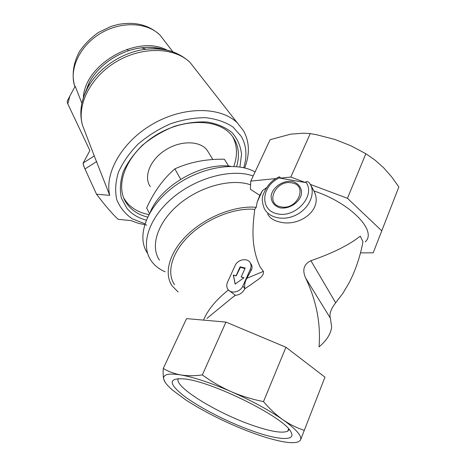 <?xml version="1.0" encoding="UTF-8"?>
<svg xmlns="http://www.w3.org/2000/svg" width="466" height="466" viewBox="0 0 466 466"><rect width="100%" height="100%" fill="white"/><g stroke="black" fill="none" stroke-linecap="round" stroke-linejoin="round"><path stroke-width="0.7" d="M252.52 430.98C228.317 422.394 200.071 408.006 184.291 396.193C167.847 383.285 168.168 377.559 185.247 379.015C213.294 382.062 283.876 417.251 290.702 431.592C297.023 441.436 278.47 440.306 252.52 430.98M300.593 439.799C301.945 435.832 296.038 429.134 282.868 419.715C268.899 410.057 251.669 400.696 231.177 391.632C210.783 382.842 193.967 377.274 180.726 374.926C168.238 372.975 162.587 374.46 163.787 379.371C164.603 382.213 167.521 385.796 172.548 390.118L185.456 399.688C198.382 408.158 213.486 416.266 230.769 424.019C244.656 430.194 257.593 435.017 269.587 438.5L277.299 440.516C290.836 443.649 298.601 443.411 300.593 439.799L304.298 430.334C296.906 427.998 289.765 424.456 282.868 419.715C276.023 414.851 269.569 408.81 263.506 401.593C252.269 399.397 241.493 396.077 231.177 391.632C220.925 387.071 211.314 381.503 202.331 374.926C194.503 376.004 187.297 376.004 180.726 374.926C174.214 373.732 168.395 371.571 163.269 368.449C162.972 373.19 163.147 376.831 163.787 379.371L165.18 382.295M266.267 187.885L262.451 190.611L257.156 202.157L256.236 207.294L254.751 209.316C253.16 223.54 249.951 245.163 260.098 266.919L263.389 271.387C264.362 276.699 256.772 280.072 252.846 283.328L244.854 288.774C242.623 292.834 239.472 295.019 235.388 295.322L228.41 290.003C216.247 299.609 207.941 309.645 203.502 320.113M235.33 295.246L231.48 298.252L235.388 295.322M231.48 298.252L206.921 318.412M365.222 241.848C377.594 231.171 350.467 202.885 313.863 190.949L313.95 191.136C323.806 209.863 299.12 227.222 279.961 222.037C273.693 220.686 269.581 217.977 267.63 213.906M362.956 241.708L360.276 236.128L362.956 241.708C360.23 256.527 355.575 270.297 348.982 283.025L342.865 293.324L335.677 302.83C330.877 308.894 329.107 314.008 330.353 318.167L305.609 277.986C316.455 300.791 320.928 323.765 319.024 346.902C326.649 340.541 330.86 333.872 331.652 326.882L331.652 326.887M305.609 277.986C302.05 269.89 303.815 264.129 310.904 260.704C332.683 253.184 349.139 244.994 360.276 236.128M330.353 318.167L331.652 326.882M262.451 190.611L259.801 195.33L250.376 189.266L250.79 181.105L270.14 139.689L290.883 134.109L303.506 133.206L310.245 133.602L316.525 134.721L335.019 139.497L350.782 145.724L365.851 153.71L347.444 198.289L310.286 184.367L313.863 190.949M257.156 202.157L259.801 195.33M263.389 271.387L246.799 278.324C244.848 281.953 244.219 285.396 244.906 288.658M246.799 278.324L251.145 270.443C252.269 268.451 252.374 266.517 251.459 264.641L250.347 263.04C251.285 264.95 251.273 267.024 250.324 269.272L242.833 286.037C240.252 292.497 230.152 294.267 227.554 288.774C226.517 286.747 226.517 284.545 227.542 282.169L235.08 265.614C237.672 259.242 247.813 257.488 250.347 263.04M254.751 209.316C234.561 207.591 207.079 218.443 189.441 235.382C171.75 252.31 166.187 272.686 174.546 284.709M256.236 207.294C235.214 205.355 206.415 216.603 187.897 234.305C169.315 251.995 163.455 273.326 172.152 285.897L178.152 292.007M250.603 184.81C231.497 178.105 200.229 186.336 178.915 204.329C157.496 222.265 149.895 246.24 159.471 260.121M253.195 175.956C231.806 168.366 196.716 177.505 172.793 197.701C148.765 217.838 140.307 244.743 150.914 260.354C154.287 265.37 159.057 269.191 165.22 271.812M255.059 171.971C235.767 160.828 199.034 167.259 172.729 187.518C146.295 207.673 136.171 236.635 147.431 253.137M230.88 166.345C202.541 161.836 160.939 185.451 150.285 212.059M305.37 182.521L305.649 181.886C316.292 194.875 296.225 218.047 277.62 213.894C258.915 210.463 261.321 185.113 280.287 177.534L280.008 178.158L305.37 182.521L290.807 177.068L310.245 133.602M280.287 177.534L279.489 176.795L277.602 177.715M310.286 184.367C309.156 182.037 307.607 181.216 305.649 181.886M239.914 167.009L241.551 154.205C240.613 146.015 237.474 138.839 232.126 132.67C225.573 127.34 217.342 123.799 207.422 122.04C196.803 121.463 185.689 122.931 174.086 126.443C162.622 131.086 152.132 137.289 142.619 145.054C134.074 153.465 127.602 162.384 123.21 171.814C120.211 181.187 119.599 189.93 121.37 198.05L127.026 208.488C131.791 214.08 138.186 217.966 146.225 220.15M144.891 223.785L132.274 218.799C125.15 213.882 119.983 207.527 116.78 199.733C114.898 191.276 115.434 182.159 118.393 172.379C122.774 162.518 129.303 153.122 137.994 144.186C147.705 135.868 158.504 129.082 170.405 123.834C182.515 119.715 194.264 117.665 205.64 117.688C216.381 118.929 225.521 122.051 233.058 127.055L241.394 136.544C246.514 145.776 247.295 156.168 243.73 167.725M236.612 166.607C240.182 154.357 238.435 143.819 231.386 134.994C217.715 118.195 181.99 118.032 154.164 136.305C126.193 154.38 114.321 185.282 126.286 202.885L128.284 205.599C133.026 211.203 139.462 215.042 147.576 217.109M123.799 198.143L126.723 202.401C132.07 208.686 139.451 212.752 148.858 214.593M233.786 166.414C237.753 155.324 237.334 145.334 232.54 136.439M209.024 153.302L206.991 149.982C199.658 140.487 180.156 140.359 165.092 150.233C149.935 159.972 143.365 176.94 150.291 186.616M149.452 213.498L146.668 207.993C153.926 191.794 163.321 178.758 174.861 168.878C189.586 162.168 206.077 158.947 224.332 159.209L228.666 166.112L224.332 159.209M146.796 225.072L138.583 223.383L131.062 220.622L118.195 219.335C112.667 214.331 105.444 205.955 96.526 194.217L109.726 195.33C104.25 172.77 122.412 141.227 153.244 123.746C183.907 106.178 220.476 106.487 237.188 122.744L243.59 130.835C249.555 141.897 249.927 154.269 244.697 167.958M67.657 103.423L67.145 101.402L69.859 96.037L68.019 103.196L67.599 103.458L89.886 150.553L83.228 162.966C83.175 164.09 83.758 166.088 84.981 168.972C83.688 166.094 83.064 164.143 83.123 163.106L83.455 162.453M69.859 96.037L75.201 86.21L81.882 103.271M67.145 101.402L67.331 101.035M196.285 70.407L190.157 62.561C174.744 47.276 142.771 46.14 116.879 61.361C90.905 76.459 76.517 104.658 82.534 125.36L94.283 155.953L83.228 162.966M82.534 125.36L82.325 124.678C79.214 112.638 81.02 100.301 87.742 87.666L84.27 95.093L82.033 102.584M109.726 195.33L94.283 155.953M96.526 194.217L84.981 168.972L96.759 161.504M180.68 179.229L174.861 168.878M263.506 401.593L285.943 347.252L324.965 377.14L304.298 430.334M285.943 347.252L225.958 322.093L202.331 374.926M225.958 322.093L186.546 318.616L163.269 368.449M360.87 252.875L373.208 252.811L398.861 186.924L391.626 176.835L383.71 167.847L375.095 160.164L365.851 153.71M276.117 178.548L250.79 181.105M290.807 177.068L280.008 178.158M381.794 230.845L347.444 198.289M244.965 268.573L240.45 267.274L240.124 266.826L245.203 268.043L241.178 276.996L243.992 277.695L235.144 284.091L233.303 275.051L236.087 275.744L240.124 266.826M243.73 277.882L241.178 276.996M240.45 267.274L236.198 275.889L233.408 275.19L235.231 284.033M289.124 429.46L287.761 431.161C282.379 433.508 270.705 431.586 252.747 425.394C216.544 413.057 172.834 386.034 178.379 378.508M280.299 207.883C273.991 206.217 270.461 201.108 271.259 194.986C273.274 186.715 283.229 180.231 292.083 181.437C298.38 182.946 302.114 187.938 301.45 194.141C299.574 202.588 289.246 209.292 280.299 207.883M310.705 184.88L310.781 185.043C315.348 194.835 308.544 208.937 296.009 215.042C283.538 221.286 268.748 217.937 264.164 208.261C262.137 202.628 261.741 198.277 262.987 195.213C266.494 185.922 271.998 179.783 279.489 176.795M128.599 50.73L126.968 49.285M87.363 86.239L88.109 87.002M155.417 48.825L155.102 47.625M165.191 41.8L160.158 35.253C147.25 22.118 120.91 20.958 100.242 33.558C79.494 46.041 68.782 69.591 74.869 86.758M164.271 49.699C157.345 47.491 149.772 46.862 141.542 47.817C120.624 50.142 98.926 64.506 89.402 82.202L84.532 94.499M177.482 53.8C168.436 49.413 157.957 47.899 146.039 49.245C122.68 51.848 98.355 67.949 87.742 87.666L89.402 82.202L84.55 94.377M166.991 50.13C137.552 34.07 84.649 64.162 83.362 97.662M280.986 206.852C264.368 204.16 275.668 179.427 291.664 182.876C308.486 185.049 297.407 210.585 280.986 206.852M244.854 288.774L242.833 286.037M251.145 270.443L250.324 269.272M335.677 302.83L310.904 260.704M313.95 191.136L310.7 184.862M124.731 199.687L126.286 202.885M206.991 149.982L212.851 159.535M172.927 51.866L160.158 35.253C149.196 24.948 135.175 21.349 118.102 24.465L110.896 26.475L98.489 32.451C90.887 37.775 84.585 44.107 79.581 51.441C73.238 62.875 71.525 75.323 74.787 86.513M164.195 49.577C157.549 47.375 149.994 46.786 141.542 47.817L146.039 49.245C164.23 47.497 178.938 51.936 190.157 62.561L237.188 122.744M83.123 163.106L83.42 162.529M288.594 428.842L287.761 431.161"/></g></svg>
